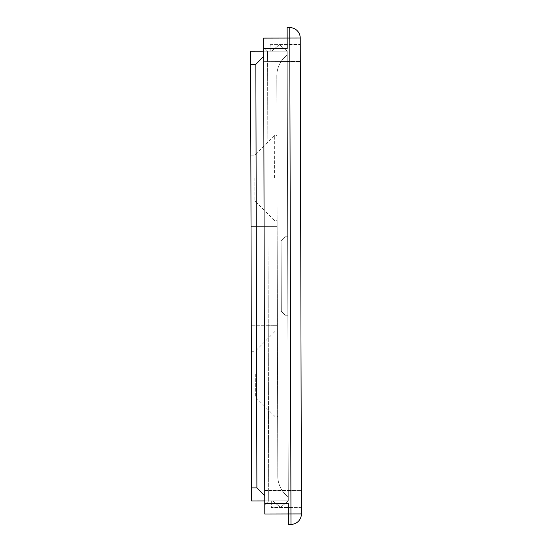 <?xml version="1.0" encoding="UTF-8"?>
<svg xmlns="http://www.w3.org/2000/svg" width="552" height="552" viewBox="0 0 552 552"><rect width="100%" height="100%" fill="white"/><g stroke="black" fill="none" stroke-linecap="round" stroke-linejoin="round"><path stroke-width="0.41" stroke-dasharray="2.76 2.07" d="M288.337 513.94L288.31 503.479L288.337 513.94L288.31 503.479L264.774 503.541L263.656 48.583L287.192 48.521L287.164 38.067L287.192 48.521L287.164 38.067L289.779 38.06L290.952 513.933L288.337 513.94L288.358 524.4M300.24 38.033L289.779 38.06L289.752 27.6L287.137 27.607L287.164 38.067M301.392 507.371L301.351 490.376L301.392 507.371L271.322 507.447L271.308 500.912L288.303 500.871L287.199 51.136L270.204 51.177L287.199 51.136L287.226 61.596L287.199 51.136L267.589 51.184L287.199 51.136L287.226 61.596L300.295 61.569L300.253 44.567L300.295 61.569L287.226 61.596L288.303 500.871L271.308 500.912L271.322 507.447L301.392 507.371M264.774 500.926L268.693 500.919L268.665 490.459L288.275 490.411L288.303 500.871L288.275 490.411L268.665 490.459L268.693 500.919L288.303 500.871L268.693 500.919L264.781 504.845L263.656 47.272L264.781 504.845L268.693 500.919L288.303 500.871L287.199 51.136L279.388 44.622L271.618 51.177L287.199 51.136L279.388 44.622L271.618 51.177L287.199 51.136L267.589 51.184L268.693 500.919L288.303 500.871L288.275 490.411L301.351 490.376L288.275 490.411L287.199 51.136L267.589 51.184L263.656 47.272L267.589 51.184L263.663 51.198L263.677 56.428L263.663 51.198L250.594 51.226L251.698 500.961L264.774 500.926L264.76 495.696L264.774 500.926L268.693 500.919L267.589 51.184L267.61 61.645L287.226 61.596L267.61 61.645L268.665 490.459L267.589 51.184L263.663 51.198L264.774 500.926L263.663 51.198M264.774 503.541L264.801 514.002M263.635 38.122L263.656 48.583M270.204 51.177L270.183 44.643L270.204 51.177M270.183 44.643L300.253 44.567L270.183 44.643M274.434 177.985L274.33 135.495L274.434 177.985M254.824 178.034L254.879 200.914L254.824 178.034M250.905 178.041L250.96 200.921L250.905 178.041M277.049 177.979L276.945 135.488L277.049 177.979M274.917 374.083L275.02 416.574L274.917 374.083M255.307 374.132L255.362 397.012L255.307 374.132M251.388 374.146L251.332 351.265L251.388 374.146M277.532 374.083L277.428 331.593L277.532 374.083M251.022 226.417L251.263 325.77L251.022 226.417L251.263 325.77L251.022 226.417L277.166 226.348L277.78 476.052A26.144 26.144 0 0 0 288.296 496.945L287.206 55.062A26.144 26.144 0 0 0 276.8 76.004L277.78 476.052A26.144 26.144 0 0 0 288.296 496.945L287.206 55.062A26.144 26.144 0 0 0 276.8 76.004L277.166 226.348L251.022 226.417M251.263 325.77L277.414 325.708L251.263 325.77M285.232 315.233L287.847 315.226L285.232 315.233L281.299 311.321L281.127 240.72L285.039 236.787L287.654 236.78L285.039 236.787L281.127 240.72L285.039 236.787L287.654 236.78L285.039 236.787L281.127 240.72L281.299 311.321L285.232 315.233L287.847 315.226L285.232 315.233L281.299 311.321L281.127 240.72L281.299 311.321L285.232 315.233M288.303 500.871L272.722 500.906L280.526 507.426L288.303 500.871L272.722 500.906L280.526 507.426L288.303 500.871M256.894 487.871L264.76 495.696L263.677 56.428L255.852 64.287L256.894 487.871L251.664 487.885M255.852 64.287L250.622 64.301M263.677 56.428L264.76 495.696M290.973 524.393L290.952 513.933L301.406 513.912M264.746 490.466L268.665 490.459L264.746 490.466M263.69 61.658L267.61 61.645L263.69 61.658M250.849 155.16L254.769 155.153L274.33 135.495L276.945 135.488M251.332 351.265L255.252 351.258L274.813 331.6L277.428 331.593M251.443 397.026L255.362 397.012L275.02 416.574L277.635 416.567M250.96 200.921L254.879 200.914L274.537 220.476L277.152 220.469"/><path stroke-width="0.83" d="M288.358 524.4L290.973 524.393L288.358 524.4L288.337 513.94L264.801 514.002L290.952 513.933L289.779 38.06L287.164 38.067L287.192 48.521L263.656 48.583L263.635 38.122L287.164 38.067L287.137 27.607L289.752 27.6A10.46 10.46 0 0 1 300.24 38.033L301.406 513.912L300.24 38.033A10.46 10.46 0 0 0 289.752 27.6L289.779 38.06L300.24 38.033M264.801 514.002L264.774 503.541L288.31 503.479L288.337 513.94M264.774 503.541L263.656 48.583M287.164 38.067L263.635 38.122M290.973 524.393A10.46 10.46 0 0 0 301.406 513.912A10.46 10.46 0 0 1 290.973 524.393L290.952 513.933L301.406 513.912M263.663 51.198L250.594 51.226L251.664 487.885L251.698 500.961L264.774 500.926M250.622 64.301L255.852 64.287L263.677 56.428M255.852 64.287L256.894 487.871L251.664 487.885M264.76 495.696L256.894 487.871"/></g></svg>
